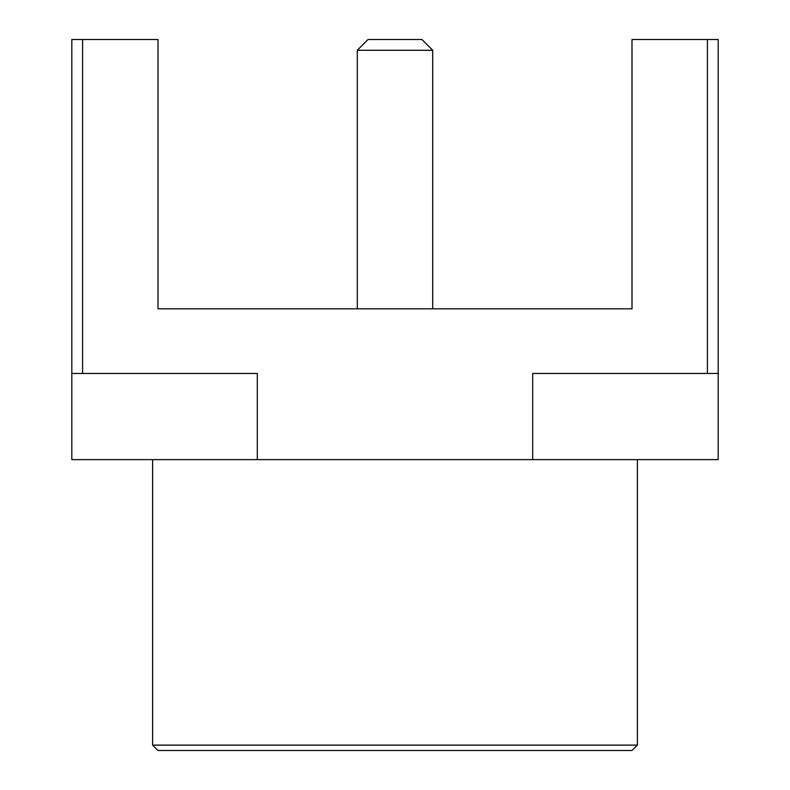 <?xml version="1.0" encoding="UTF-8"?>
<svg xmlns="http://www.w3.org/2000/svg" width="790" height="790" viewBox="0 0 790 790"><rect width="100%" height="100%" fill="white"/><g stroke="black" fill="none" stroke-linecap="round" stroke-linejoin="round"><path stroke-width="1.19" d="M632 750.5L158 750.5L632 750.5L637.382 745.118L152.618 745.118L158 750.5L152.618 745.118L637.382 745.118L637.382 459.632M158 308.821L632 308.821L632 39.5L632 308.821L158 308.821L158 39.5L158 308.821M718.179 39.5L718.179 459.632L718.179 39.5L632 39.5L718.179 39.5M71.821 459.632L71.821 39.5L71.821 459.632L532.687 459.632L532.687 373.453L707.406 373.453L707.406 39.5L707.406 373.453L718.179 373.453L532.687 373.453L532.687 459.632L718.179 459.632L71.821 459.632M158 39.5L82.595 39.5L82.595 373.453L257.313 373.453L257.313 459.632L257.313 373.453L71.821 373.453L82.595 373.453L82.595 39.5L71.821 39.5L158 39.5M152.618 745.118L152.618 459.632L152.618 745.118M432.703 50.274L357.297 50.274L432.703 50.274L432.703 308.821L432.703 50.274L421.929 39.5L368.071 39.5L421.929 39.5L432.703 50.274M368.071 39.5L357.297 50.274L357.297 308.821"/></g></svg>

